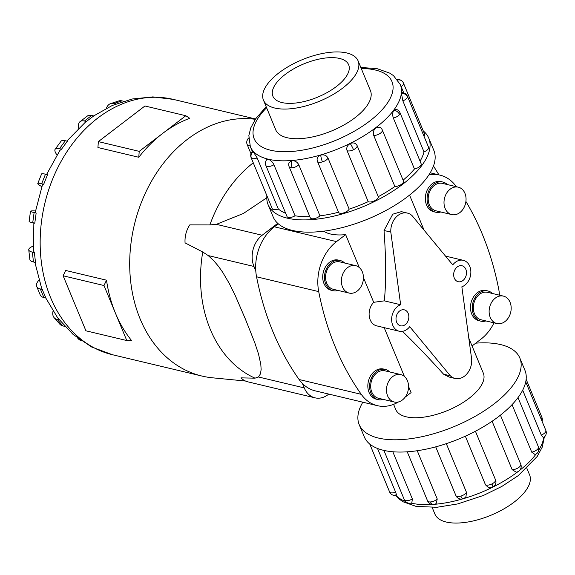 <?xml version="1.0" encoding="UTF-8"?>
<svg xmlns="http://www.w3.org/2000/svg" width="575" height="575" viewBox="0 0 575 575"><rect width="100%" height="100%" fill="white"/><g stroke="black" fill="none" stroke-linecap="round" stroke-linejoin="round"><path stroke-width="0.86" d="M455.342 262.293A13.778 10.587 103.4 0 0 452.769 264.888L412.174 215.754A16.409 12.607 103.4 0 0 407.416 213.088A16.409 12.607 103.4 0 0 397.972 215.431A16.409 12.607 103.4 0 0 390.806 232.099L400.653 304.743A13.778 10.587 103.4 0 0 397.684 306.382A13.778 10.587 103.4 0 0 391.668 320.491A13.778 10.587 103.4 0 0 399.23 331.229A13.778 10.587 103.4 0 0 407.158 329.259A13.778 10.587 103.4 0 0 409.731 326.665L450.326 375.798A16.409 12.607 103.4 0 0 455.091 378.465A16.409 12.607 103.4 0 0 464.528 376.122A16.409 12.607 103.4 0 0 471.694 359.454L461.854 286.81A13.778 10.587 103.4 0 0 464.816 285.171A13.778 10.587 103.4 0 0 470.832 271.069A13.778 10.587 103.4 0 0 463.27 260.324A13.778 10.587 103.4 0 0 455.342 262.293M323.761 231.164A47.409 20.815 -22.5 0 0 345.654 234.629L359.267 267.497M363.422 277.531L373.692 302.313L384.316 300.854C386.184 282.569 386.091 259.117 384.035 230.482L392.761 214.188L401.357 211.65L407.416 213.088M399.603 311.01A8.201 6.303 -76.6 0 1 404.326 309.846A8.201 6.303 -76.6 0 1 408.825 316.236A8.201 6.303 -76.6 0 1 405.246 324.631A8.201 6.303 -76.6 0 1 400.523 325.802A8.201 6.303 -76.6 0 1 396.024 319.405A8.201 6.303 -76.6 0 1 399.603 311.01M457.262 266.922A8.201 6.303 -76.6 0 1 461.984 265.751A8.201 6.303 -76.6 0 1 466.476 272.147A8.201 6.303 -76.6 0 1 462.897 280.543A8.201 6.303 -76.6 0 1 458.174 281.714A8.201 6.303 -76.6 0 1 453.682 275.317A8.201 6.303 -76.6 0 1 457.262 266.922M384.316 300.854L400.653 304.743M373.692 302.313A13.778 10.587 103.4 0 0 369.236 316.164A13.778 10.587 103.4 0 0 376.697 325.86L399.23 331.229M455.091 378.465L449.032 377.02L443.562 374.188C429.122 358.16 415.423 343.879 402.471 331.344M384.179 327.642L404.397 376.445M408.552 386.479L411.089 392.603L405.167 397.124M393.602 404.347L395.715 409.465A47.409 20.815 -22.5 0 0 424.968 416.976A47.409 20.815 -22.5 0 0 469.042 398.353A47.409 20.815 -22.5 0 0 483.323 373.175L468.805 338.122M458.289 187.162L442.491 183.396A14.095 10.832 103.4 0 0 434.377 185.409A14.095 10.832 103.4 0 0 428.224 199.834A14.095 10.832 103.4 0 0 435.958 210.824L451.756 214.59A14.095 10.832 103.4 0 0 459.871 212.577A14.095 10.832 103.4 0 0 466.023 198.152A14.095 10.832 103.4 0 0 458.289 187.162A14.095 10.832 103.4 0 0 450.175 189.175A14.095 10.832 103.4 0 0 444.029 203.6A14.095 10.832 103.4 0 0 451.756 214.59M435.627 212.197L433.873 211.78A15.503 11.91 -76.6 0 1 425.371 199.69A15.503 11.91 -76.6 0 1 432.134 183.82A15.503 11.91 -76.6 0 1 441.061 181.607L442.822 182.031A15.503 11.91 103.4 0 0 433.895 184.237A15.503 11.91 103.4 0 0 427.124 200.107A15.503 11.91 103.4 0 0 435.627 212.197A15.503 11.91 103.4 0 0 440.788 211.974M447.321 184.546A15.503 11.91 103.4 0 0 442.822 182.031M355.666 265.65L339.861 261.884A14.095 10.832 103.4 0 0 331.746 263.889A14.095 10.832 103.4 0 0 325.601 278.322A14.095 10.832 103.4 0 0 333.327 289.304L349.126 293.07A14.095 10.832 103.4 0 0 357.24 291.058A14.095 10.832 103.4 0 0 363.393 276.632A14.095 10.832 103.4 0 0 355.666 265.65A14.095 10.832 103.4 0 0 347.552 267.655A14.095 10.832 103.4 0 0 341.399 282.088A14.095 10.832 103.4 0 0 349.126 293.07M333.004 290.677L331.243 290.26A15.503 11.91 -76.6 0 1 322.74 278.171A15.503 11.91 -76.6 0 1 329.511 262.301A15.503 11.91 -76.6 0 1 338.438 260.094L340.192 260.511A15.503 11.91 103.4 0 0 331.265 262.725A15.503 11.91 103.4 0 0 324.501 278.595A15.503 11.91 103.4 0 0 333.004 290.677A15.503 11.91 103.4 0 0 338.158 290.454M344.691 263.034A15.503 11.91 103.4 0 0 340.192 260.511M503.42 296.111L487.622 292.344A14.095 10.832 103.4 0 0 479.507 294.357A14.095 10.832 103.4 0 0 473.354 308.782A14.095 10.832 103.4 0 0 481.081 319.772L496.886 323.538A14.095 10.832 103.4 0 0 505.001 321.526A14.095 10.832 103.4 0 0 511.146 307.1A14.095 10.832 103.4 0 0 503.42 296.111A14.095 10.832 103.4 0 0 495.305 298.123A14.095 10.832 103.4 0 0 489.152 312.548A14.095 10.832 103.4 0 0 496.886 323.538M480.757 321.137L479.004 320.721A15.503 11.91 -76.6 0 1 470.501 308.638A15.503 11.91 -76.6 0 1 477.264 292.768A15.503 11.91 -76.6 0 1 486.191 290.555L487.945 290.972A15.503 11.91 103.4 0 0 479.018 293.185A15.503 11.91 103.4 0 0 472.255 309.055A15.503 11.91 103.4 0 0 480.757 321.137A15.503 11.91 103.4 0 0 485.911 320.922M492.444 293.494A15.503 11.91 103.4 0 0 487.945 290.972M400.789 374.591L384.991 370.825A14.095 10.832 103.4 0 0 376.877 372.837A14.095 10.832 103.4 0 0 370.724 387.262A14.095 10.832 103.4 0 0 378.458 398.252L394.256 402.018A14.095 10.832 103.4 0 0 402.371 400.006A14.095 10.832 103.4 0 0 408.516 385.581A14.095 10.832 103.4 0 0 400.789 374.591A14.095 10.832 103.4 0 0 392.675 376.603A14.095 10.832 103.4 0 0 386.522 391.029A14.095 10.832 103.4 0 0 394.256 402.018M378.127 399.625L376.373 399.208A15.503 11.91 -76.6 0 1 367.871 387.119A15.503 11.91 -76.6 0 1 374.634 371.249A15.503 11.91 -76.6 0 1 383.561 369.035L385.315 369.459A15.503 11.91 103.4 0 0 376.388 371.666A15.503 11.91 103.4 0 0 369.624 387.536A15.503 11.91 103.4 0 0 378.127 399.625A15.503 11.91 103.4 0 0 383.281 399.402M389.821 371.975A15.503 11.91 103.4 0 0 385.315 369.459M342.678 88.104A51.233 22.49 -22.5 0 0 358.11 60.9A51.233 22.49 -22.5 0 0 326.507 52.778A51.233 22.49 -22.5 0 0 278.875 72.903A51.233 22.49 -22.5 0 0 263.443 100.108A51.233 22.49 -22.5 0 0 295.054 108.229A51.233 22.49 -22.5 0 0 342.678 88.104M285.236 74.419A41.012 18.005 157.5 0 1 323.366 58.305A41.012 18.005 157.5 0 1 348.673 64.81A41.012 18.005 157.5 0 1 336.317 86.588A41.012 18.005 157.5 0 1 298.188 102.702A41.012 18.005 157.5 0 1 272.888 96.198A41.012 18.005 157.5 0 1 285.236 74.419M526.872 468.316L529.597 474.893A51.233 22.49 157.5 0 1 514.165 502.097A51.233 22.49 157.5 0 1 466.533 522.222A51.233 22.49 157.5 0 1 434.923 514.1L432.199 507.524M428.77 138.151L433.845 150.406A86.947 38.173 157.5 0 1 407.653 196.585A86.947 38.173 157.5 0 1 326.83 230.733A86.947 38.173 157.5 0 1 273.183 216.955L268.108 204.7A86.947 38.173 -22.5 0 0 321.748 218.478A86.947 38.173 -22.5 0 0 402.579 184.331A86.947 38.173 -22.5 0 0 428.77 138.151A86.947 38.173 -22.5 0 0 423.279 130.949M375.899 127.772L380.132 127.384A5.793 5.793 0 0 1 382.325 130.022L403.456 181.039A5.793 2.544 157.5 0 1 401.709 184.122A5.793 2.544 157.5 0 1 394.86 186.487L373.728 135.463C372.83 132.466 373.549 129.9 375.899 127.772M403.097 180.169A81.154 35.628 -22.5 0 0 414.453 169.007L393.322 117.99C392.337 114.964 392.524 112.362 393.882 110.163L395.737 109.236A5.793 5.793 0 0 1 399.999 112.714L421.13 163.738A5.793 2.544 157.5 0 1 420.67 165.557A5.793 2.544 157.5 0 1 414.453 169.007M420.073 161.18A81.154 35.628 -22.5 0 0 423.998 151.901L402.859 100.877L401.436 93.402L401.803 92.668A5.793 5.793 0 0 1 407.416 96.241L428.555 147.257A5.793 2.544 157.5 0 1 428.634 147.883A5.793 2.544 157.5 0 1 423.998 151.901M251.146 157.701A5.793 5.793 0 0 1 252.784 151.038L257.183 157.952L278.314 208.977A5.793 2.544 157.5 0 1 272.493 209.056A5.793 2.544 157.5 0 1 272.284 208.725L251.146 157.701A5.793 2.544 -22.5 0 0 251.361 158.032A5.793 2.544 -22.5 0 0 257.183 157.952M289.16 166.757A5.793 5.793 0 0 1 289.009 162.739L292.007 160.641C295.061 160.648 297.332 162.042 298.813 164.809L319.944 215.833A5.793 2.544 157.5 0 1 313.267 218.773A5.793 2.544 157.5 0 1 310.292 217.781L289.16 166.757A5.793 2.544 -22.5 0 0 292.129 167.749A5.793 2.544 -22.5 0 0 298.813 164.809M347.063 150.65C346.207 147.689 347.257 145.324 350.225 143.549C353.388 142.291 355.688 142.995 357.132 145.655L378.271 196.679A5.793 2.544 157.5 0 1 374.641 200.754A5.793 2.544 157.5 0 1 368.201 201.667L347.063 150.65A5.793 2.544 -22.5 0 0 353.51 149.73A5.793 2.544 -22.5 0 0 357.132 145.655M401.142 86.588A5.793 2.544 -22.5 0 0 403.463 83.102L424.594 134.126A5.793 2.544 157.5 0 1 423.962 136.167M328.03 158.103C326.543 155.394 324.12 154.395 320.764 155.092C317.652 156.292 316.53 158.333 317.393 161.23L317.278 160.907A5.793 5.793 0 0 0 317.422 161.302A5.793 2.544 -22.5 0 0 322.453 161.898A5.793 2.544 -22.5 0 0 328.03 158.103L349.162 209.127A5.793 2.544 157.5 0 1 343.584 212.923A5.793 2.544 157.5 0 1 338.56 212.326A5.793 2.544 157.5 0 1 338.531 212.247L317.457 161.381M265.887 165.492A5.793 5.793 0 0 1 266.649 159.735L268.331 159.354C270.638 160.109 272.507 161.913 273.937 164.759L295.068 215.783A5.793 2.544 157.5 0 1 288.305 217.415A5.793 2.544 157.5 0 1 287.018 216.516L265.887 165.492A5.793 2.544 -22.5 0 0 267.167 166.391A5.793 2.544 -22.5 0 0 273.937 164.759M370.084 89.793A51.268 22.504 157.5 0 1 370.422 90.527A51.268 22.504 157.5 0 1 354.976 117.753A51.268 22.504 157.5 0 1 307.316 137.885A51.268 22.504 157.5 0 1 275.691 129.763A51.268 22.504 157.5 0 1 275.411 129.008M362.825 402.198A86.947 38.173 -22.5 0 0 359.188 424.594A86.947 38.173 -22.5 0 0 412.836 438.373A86.947 38.173 -22.5 0 0 493.666 404.218A86.947 38.173 -22.5 0 0 519.85 358.045A86.947 38.173 -22.5 0 0 475.733 343.167M519.85 358.045L524.932 370.3A86.947 38.173 157.5 0 1 498.741 416.48A86.947 38.173 157.5 0 1 417.91 450.628A86.947 38.173 157.5 0 1 364.27 436.849L359.188 424.594M512.152 469.66A5.793 2.544 157.5 0 0 519.009 467.295A5.793 2.544 157.5 0 0 520.749 464.212A5.793 5.793 0 0 1 516.206 472.176L512.152 469.66L492.107 421.259M475.424 431.236L495.758 480.434A5.793 5.793 0 0 1 492.739 487.133A5.793 0.791 -116.4 0 0 491.941 483.927A5.793 2.544 157.5 0 1 485.494 484.84L465.333 436.181M492.739 487.133A5.793 5.793 0 0 1 488.247 487.413L485.494 484.84M446.308 443.663L466.454 492.301L465.994 496.548A5.793 5.793 0 0 1 462.839 498.841A5.793 1.236 -106.4 0 1 460.877 496.096A5.793 2.544 157.5 0 1 455.853 495.499A5.793 2.544 157.5 0 1 455.824 495.42L435.706 446.861L455.853 495.499A5.793 5.793 0 0 0 462.839 498.841M417.242 450.728L437.244 499.007L436.145 503.571A5.793 5.793 0 0 1 433.413 504.512A5.793 3.083 -94.6 0 1 430.56 501.946A5.793 2.544 157.5 0 1 427.592 500.954L407.229 451.813M392.818 451.763L412.361 498.956L411.837 502.845A5.793 5.793 0 0 1 404.318 499.689L383.906 450.412M377.516 448.457L395.607 492.15C396.621 494.895 396.628 495.83 395.629 494.96M126.78 340.544L85.919 330.805L63.128 275.784L65.651 270.451L106.512 280.19A131.244 100.833 103.4 0 0 115.388 313.03A131.244 100.833 103.4 0 0 131.445 340.386L126.78 340.544L103.989 285.523L106.512 280.19M245.503 381.031L212.434 377.804A131.244 100.833 -76.6 0 1 201.962 376.057A131.244 100.833 -76.6 0 1 130 273.765A131.244 100.833 -76.6 0 1 187.263 139.438A131.244 100.833 -76.6 0 1 255.3 119.312M162.509 133.544A131.244 100.833 103.4 0 0 138.783 157.27L97.923 147.531L98.354 141.615L139.215 151.354L185.804 115.726L189.75 118.292A131.244 100.833 103.4 0 0 162.509 133.544M328.792 394.091L328.152 394.579A22.828 17.537 -76.6 0 1 315.014 397.835L247.868 381.836A22.828 17.537 103.4 0 1 240.982 377.861L255.005 378.17L258.484 376.992L260.518 373.743L261.136 369.394L260.798 364.298L258.484 353.905L254.667 342.42L245.432 319.161L235.312 295.687L229.403 283.698L222.676 272.255L218.399 266.218L213.648 260.59L208.179 255.552L202.745 252.001L185.071 242.88A22.828 17.537 103.4 0 1 189.793 224.882L209.853 224.926L216.38 224.336L243.397 213.462L266.793 197.778M78.617 128.232A16.409 7.64 52.6 0 1 80.09 121.612A16.409 7.64 52.6 0 1 84.417 121.03L91.677 115.474L93.711 115.956L85.265 122.31L66.808 141.098M56.961 154.919A16.409 5.046 36.2 0 1 55.193 149.205A16.409 5.046 36.2 0 1 59.498 148.673L65.313 140.738L67.347 141.22L61.539 149.155L59.901 150.42L46.597 174.469M41.824 186.616A16.409 1.948 21.7 0 1 37.785 183.511A16.409 1.948 21.7 0 1 41.688 183.734L45.475 174.196L47.509 174.685L43.722 184.223L42.485 184.748L35.255 212.276L36.153 213.066L34.759 223.272L32.718 222.784L34.112 212.577A16.409 1.337 -172.2 0 1 30.504 211.226A16.409 1.337 -172.2 0 1 35.485 210.953M33.86 222.496L33.501 250.822L34.378 252.612L35.513 262.488L33.472 261.999L32.337 252.123A16.409 4.485 173.4 0 1 28.75 249.823A16.409 4.485 173.4 0 1 33.199 246.107M34.888 262.337L41.558 287.946L45.914 298.03L43.88 297.541L40.322 288.966A16.409 7.202 157.5 0 1 36.699 286.429A16.409 7.202 157.5 0 1 38.949 280.133M315.014 397.835A22.828 17.537 -76.6 0 1 304.261 387.902L302.436 383.496A42.658 32.768 103.4 0 0 315.244 390.863L377.394 405.67A42.658 32.768 -76.6 0 1 361.258 394.328A281.52 216.286 -76.6 0 1 318.715 291.611A42.658 32.768 -76.6 0 1 336.519 241.615L345.654 234.629M278.271 223.819L274.368 226.802A42.658 32.768 103.4 0 0 255.782 270.868L253.956 266.462A22.828 17.537 -76.6 0 1 262.15 235.247L277.725 223.337M438.933 174.879A35.269 16.431 -127.4 0 0 438.387 173.981L433.485 165.988M185.804 115.726L144.943 105.987L98.354 141.615M138.783 157.27L139.215 151.354M63.128 275.784L103.989 285.523M123.567 101.25L121.993 100.877A16.409 9.495 -108.2 0 0 118.673 100.97L110.666 103.601A16.409 9.495 71.8 0 1 113.994 103.507L115.884 103.96M106.353 108.301A16.409 9.495 71.8 0 1 110.666 103.601M91.677 115.474A16.409 7.64 -127.4 0 0 87.35 116.057L80.09 121.612M84.417 121.03L86.451 121.512M65.313 140.738A16.409 5.046 -143.8 0 0 61 141.27L55.193 149.205M59.498 148.673L61.539 149.155M45.475 174.196A16.409 1.948 -158.3 0 0 41.573 173.973L37.785 183.511M41.688 183.734L43.722 184.223M36.153 213.066L34.112 212.577M30.504 211.226L29.109 221.432A16.409 1.337 7.8 0 0 32.718 222.784M34.378 252.612L32.337 252.123M28.75 249.823L29.886 259.699A16.409 4.485 -6.6 0 0 33.472 261.999M42.356 289.448L40.322 288.966M36.699 286.429L40.25 295.004A16.409 7.202 -22.5 0 0 43.88 297.541M59.29 319.966L57.284 319.492A16.409 9.214 138.9 0 1 54.151 317.688A16.409 9.214 138.9 0 1 53.037 311.154M54.151 317.688L59.778 324.127A16.409 9.214 -41.1 0 0 62.912 325.932L64.745 326.37M80.938 340.537A16.409 10.321 117.2 0 1 80.076 340.17A16.409 10.321 117.2 0 1 77.797 338.244M255.782 270.868A42.658 32.768 103.4 0 0 256.558 276.798A281.52 216.286 103.4 0 0 299.108 379.514A42.658 32.768 103.4 0 0 302.436 383.496M546.25 433.327A5.793 5.793 0 0 0 545.848 430.431A5.793 2.544 157.5 0 1 545.927 431.056A5.793 5.06 -173.3 0 1 546.25 433.327A5.793 5.793 0 0 1 543.418 437.661L541.291 435.074L522.689 390.166M535.124 454.545L531.746 452.18L512.052 404.642M278.314 208.977A81.154 35.628 -22.5 0 0 285.674 213.253M295.068 215.783A81.154 35.628 -22.5 0 0 309.817 216.631M319.944 215.833A81.154 35.628 -22.5 0 0 338.524 212.247M349.162 209.127A81.154 35.628 -22.5 0 0 368.201 201.667M378.271 196.679A81.154 35.628 -22.5 0 0 394.86 186.487M266.901 195.723A86.947 38.173 -22.5 0 0 268.108 204.7M450.326 375.798L443.562 374.188M384.035 230.482L390.806 232.099M494.011 322.848A42.658 32.768 -76.6 0 1 480.916 339.2L472.061 345.978M465.915 201.444A281.52 216.286 -76.6 0 1 498.726 289.203A42.658 32.768 -76.6 0 1 499.503 295.176M428.842 174.987A42.658 32.768 -76.6 0 1 440.04 175.145A42.658 32.768 -76.6 0 1 456.176 186.487A281.52 216.286 -76.6 0 1 456.32 186.695M398.468 401.954A42.658 32.768 -76.6 0 1 377.394 405.67M360.834 67.476L376.992 68.626L389.864 73.183L393.501 75.656L400.286 84.532A81.154 35.628 157.5 0 1 375.842 127.636A81.154 35.628 157.5 0 1 300.402 159.505A81.154 35.628 157.5 0 1 250.333 146.647L252.332 151.462M266.613 107.762A74.592 32.746 -22.5 0 0 275.835 151.182A74.592 32.746 -22.5 0 0 369.502 121.21A74.592 32.746 -22.5 0 0 361.28 68.547M253.331 151.426A5.793 5.146 138.2 0 0 251.361 158.032M292.007 160.641A5.793 3.083 85.4 0 0 292.129 167.749M350.225 143.549A5.793 0.791 63.6 0 1 353.51 149.73M393.882 110.163A5.793 4.197 36.6 0 1 399.539 114.533A5.793 2.544 -22.5 0 0 399.999 112.714M393.322 117.99A5.793 2.544 -22.5 0 0 399.539 114.533M397.692 79.975A5.793 5.146 -41.8 0 1 402.428 81.463A5.793 5.793 0 0 0 397.382 79.573M401.436 93.402A5.793 5.06 6.7 0 1 407.495 96.859A5.793 2.544 -22.5 0 0 407.416 96.241M402.859 100.877A5.793 2.544 -22.5 0 0 407.495 96.859M373.728 135.463A5.793 2.544 -22.5 0 0 380.578 133.098A5.793 2.544 -22.5 0 0 382.325 130.022M320.764 155.092A5.793 1.236 73.6 0 0 322.453 161.898M317.393 161.23A5.793 2.544 -22.5 0 0 317.422 161.302L338.56 212.326M248.709 138.453A5.793 5.06 -173.3 0 0 246.79 141.673A5.793 5.793 0 0 0 247.193 144.569A5.793 2.544 -22.5 0 0 249.924 145.568M519.649 470.372A81.154 35.628 -22.5 0 0 536.051 454.099M538.782 450.117A81.154 35.628 -22.5 0 0 543.749 437.453M395.945 495.384A81.154 35.628 -22.5 0 0 405.433 501.429M411.017 503.111A81.154 35.628 -22.5 0 0 432.141 504.476M434.556 504.304A81.154 35.628 -22.5 0 0 518.147 471.536M535.131 454.545A5.793 5.793 0 0 0 537.726 452.582A5.793 4.197 -143.4 0 0 537.963 448.73A5.793 2.544 157.5 0 1 531.746 452.18M537.726 452.582A5.793 5.793 0 0 0 538.423 446.904A5.793 2.544 157.5 0 1 537.963 448.73M495.564 479.852A5.793 2.544 157.5 0 1 491.941 483.927M437.244 499.007A5.793 2.544 157.5 0 1 430.56 501.946M389.577 491.898A5.793 5.793 0 0 0 390.612 493.537A5.793 5.146 -41.8 0 1 389.785 492.229A5.793 2.544 157.5 0 1 389.577 491.898L369.761 444.051M395.607 492.15A5.793 2.544 157.5 0 1 389.785 492.229M412.361 498.956A5.793 2.544 157.5 0 1 405.598 500.588A5.793 2.544 157.5 0 1 404.318 499.689M466.454 492.301A5.793 2.544 157.5 0 1 460.877 496.096M201.962 376.057L112.427 354.717A131.244 100.833 -76.6 0 1 40.458 252.425A131.244 100.833 -76.6 0 1 97.721 118.105A131.244 100.833 -76.6 0 1 173.276 99.382L152.849 96.895L132.25 98.993L112.29 105.469L93.653 115.942M209.853 224.926A122.281 93.941 -76.6 0 1 253.259 162.797M255.005 378.17A122.281 93.941 -76.6 0 1 202.745 252.001M437.625 174.57L438.387 173.981M113.994 103.507L121.993 100.877M62.912 325.932L57.284 319.492M304.261 387.902L258.484 376.992M253.956 266.462L208.179 255.552M262.15 235.247L216.38 224.336M545.927 431.056A5.793 2.544 157.5 0 1 541.291 435.074M542.053 421.281A5.793 5.793 0 0 0 541.887 417.299A5.793 2.544 157.5 0 1 541.255 419.34M256.558 276.798L318.715 291.611M299.108 379.514L361.258 394.328M274.368 226.802L336.519 241.615M370.695 91.281L358.11 60.9M266.168 106.684L255.659 118.773L250.786 127.873L248.86 135.499L250.333 146.647M400.286 84.532L403.758 92.913M403.463 83.102A5.793 5.793 0 0 0 402.428 81.463M248.709 138A5.793 5.793 0 0 0 246.79 141.673M544.331 437L542.283 447.048L537.201 456.485L518.161 475.69L501.925 486.378L483.539 495.406L457.686 503.93L436.863 507.287L416.048 506.374L403.168 501.817L399.532 499.344L395.65 495.427M538.423 446.904L518.003 397.613M390.612 493.537A5.793 5.793 0 0 0 396.204 495.334M520.749 464.212L500.43 415.164M545.848 430.431L525.73 381.872M112.427 354.717L91.641 346.998L73.14 334.485L57.687 317.882L45.777 297.994M81.362 340.831L80.076 340.17M255.523 118.982L173.276 99.382M427.592 500.954A5.793 5.793 0 0 0 433.413 504.512M541.887 417.299L526.139 379.277M247.193 144.569L250.98 153.719M276.029 130.496L263.443 100.108M409.565 195.097L424.098 230.187M463.27 260.324L445.503 256.091M430.208 172.802L440.04 175.145"/></g></svg>
